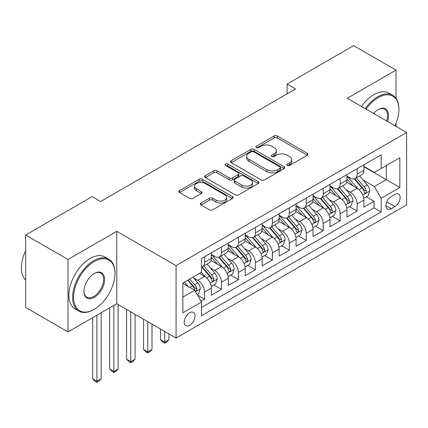 <?xml version="1.0" encoding="UTF-8"?>
<svg xmlns="http://www.w3.org/2000/svg" width="428" height="428" viewBox="0 0 428 428"><rect width="100%" height="100%" fill="white"/><g stroke="black" fill="none" stroke-linecap="round" stroke-linejoin="round"><path stroke-width="0.64" d="M287.316 165.411A1.648 0.952 0 0 0 289.644 165.411L307.325 155.209A2.354 1.359 0 0 0 308.01 154.246A2.354 1.359 0 0 0 307.325 153.288L277.376 135.997A2.354 1.359 0 0 0 274.048 135.997L256.372 146.199A1.648 0.952 0 0 0 255.885 146.874A1.648 0.952 0 0 0 256.372 147.548A1.648 0.952 0 0 0 258.699 147.548L260.989 146.226A7.527 4.35 0 0 1 271.636 146.226L274.129 147.665A7.527 4.35 0 0 1 276.338 150.742A7.527 4.35 0 0 1 274.129 153.812L271.844 155.134A1.648 0.952 0 0 0 271.363 155.808A1.648 0.952 0 0 0 271.844 156.482A1.648 0.952 0 0 0 274.171 156.482L276.461 155.161A7.527 4.35 0 0 1 287.108 155.161L289.606 156.6A7.527 4.35 0 0 1 291.81 159.676A7.527 4.35 0 0 1 289.606 162.747L287.316 164.068A1.648 0.952 0 0 0 286.835 164.743A1.648 0.952 0 0 0 287.316 165.411L287.316 164.068M189.636 325.296A7.672 4.43 120 0 0 194.644 318.534A7.672 4.43 120 0 0 193.467 312.387A7.672 4.43 120 0 0 189.636 312.766A7.672 4.43 120 0 0 184.623 319.529A7.672 4.43 120 0 0 185.8 325.676A7.672 4.43 120 0 0 189.636 325.296M201.005 203.043A2.354 1.359 0 0 0 200.315 204.006A2.354 1.359 0 0 0 201.005 204.964L209.41 209.816A2.354 1.359 0 0 0 212.737 209.816L232.367 198.48A2.354 1.359 0 0 0 233.057 197.522A2.354 1.359 0 0 0 232.367 196.559L202.423 179.268A2.354 1.359 0 0 0 199.095 179.268L179.46 190.604A2.354 1.359 0 0 0 178.77 191.567A2.354 1.359 0 0 0 179.46 192.525L189.609 198.383A2.354 1.359 0 0 0 192.937 198.383L201.337 193.536A2.354 1.359 0 0 0 202.027 192.573A2.354 1.359 0 0 0 201.337 191.616L196.308 188.711A6.292 3.633 0 0 1 194.462 186.137A6.292 3.633 0 0 1 198.346 182.783A6.292 3.633 0 0 1 205.21 183.569L224.925 194.954A6.292 3.633 0 0 1 226.765 197.522A6.292 3.633 0 0 1 222.881 200.876A6.292 3.633 0 0 1 216.022 200.09L212.737 198.196A2.354 1.359 0 0 0 209.41 198.196L201.005 203.043L201.005 204.964M116.748 231.345L68.015 259.48L25.637 235.015L25.637 307.432L68.015 331.898L116.748 303.762L176.074 338.018L176.074 265.595L116.748 231.345L116.748 303.762M396.007 98.312L396.007 70.117L347.274 98.253L406.6 132.503L176.074 265.595M396.007 70.117L353.63 45.652L287.097 84.059L287.097 93.85M25.637 235.015L92.17 196.602L100.644 201.497L295.577 88.954L287.097 84.059M261.155 179.942A2.354 1.359 0 0 0 264.483 179.942L284.112 168.605A2.354 1.359 0 0 0 284.802 167.648A2.354 1.359 0 0 0 284.112 166.685L254.162 149.393A2.354 1.359 0 0 0 250.835 149.393L231.206 160.73A2.354 1.359 0 0 0 230.515 161.693A2.354 1.359 0 0 0 231.206 162.651L261.155 179.942M226.123 165.77A1.648 0.952 0 0 1 227.792 166L227.792 164.047L258.239 181.622A2.354 1.359 0 0 1 258.929 182.585A2.354 1.359 0 0 1 258.239 183.542L238.61 194.879A2.354 1.359 0 0 1 235.282 194.879L205.333 177.588L205.333 175.667A2.354 1.359 0 0 0 204.643 176.63A2.354 1.359 0 0 0 205.333 177.588M205.333 175.667L213.733 170.815A2.354 1.359 0 0 1 217.06 170.815L229.21 177.829A2.354 1.359 0 0 0 232.538 177.829L238.107 174.613A2.354 1.359 0 0 0 238.797 173.65A2.354 1.359 0 0 0 238.107 172.693L225.465 165.39A1.648 0.952 0 0 1 224.984 164.716A1.648 0.952 0 0 1 226 163.838A1.648 0.952 0 0 1 227.792 164.047M201.032 301.194L204.552 299.167L197.517 295.101M193.515 277.82L197.768 280.276A9.587 5.537 60 0 1 204.552 292.019L211.33 288.108L211.33 295.25L221.501 289.376L213.786 284.925M210.464 268.035L214.722 270.491A9.587 5.537 60 0 1 221.501 282.234L228.279 278.318L228.279 285.465L238.45 279.591L230.74 275.14M227.412 258.245L231.671 260.706A9.587 5.537 60 0 1 238.45 272.449L245.233 268.533L245.233 275.675L255.404 269.806L247.689 265.355M244.367 248.459L248.62 250.92A9.587 5.537 60 0 1 255.404 262.664L262.182 258.747L262.182 265.89L272.352 260.021L264.638 255.564M261.315 238.674L265.574 241.13A9.587 5.537 60 0 1 272.352 252.873L279.131 248.962L279.131 256.105L289.301 250.236L281.592 245.779M278.264 228.889L282.523 231.345A9.587 5.537 60 0 1 289.301 243.088L296.085 239.177L296.085 246.319L306.255 240.445L298.541 235.994M295.218 219.104L299.472 221.56A9.587 5.537 60 0 1 306.255 233.303L313.034 229.387L313.034 236.534L323.204 230.66L315.49 226.209M312.167 209.313L316.426 211.774A9.587 5.537 60 0 1 323.204 223.518L329.983 219.601L329.983 226.744L340.153 220.875L332.444 216.424M329.116 199.528L333.375 201.984A9.587 5.537 60 0 1 340.153 213.733L346.937 209.816L346.937 216.959L357.107 211.09L357.107 203.942A9.587 5.537 -120 0 0 350.323 192.199L346.07 189.743M349.392 206.633L357.107 211.09M211.33 288.108A9.587 5.537 -120 0 0 204.552 276.36L199.464 273.428M228.279 278.318A9.587 5.537 -120 0 0 221.501 266.574L211.02 260.524M245.233 268.533A9.587 5.537 -120 0 0 238.45 256.789L227.969 250.738M262.182 258.747A9.587 5.537 -120 0 0 255.404 247.004L244.918 240.953M279.131 248.962A9.587 5.537 -120 0 0 272.352 237.219L261.872 231.163M296.085 239.177A9.587 5.537 -120 0 0 289.301 227.429L278.821 221.378M313.034 229.387A9.587 5.537 -120 0 0 306.255 217.643L295.769 211.593M329.983 219.601A9.587 5.537 -120 0 0 323.204 207.858L312.724 201.807M346.937 209.816A9.587 5.537 -120 0 0 340.153 198.073L329.672 192.022M394.905 194.451L391.176 196.602A7.431 4.291 120 0 0 386.318 203.15A7.431 4.291 120 0 0 387.458 209.11A7.431 4.291 120 0 0 391.176 208.741L394.905 206.585A7.431 4.291 120 0 0 399.757 200.036A7.431 4.291 120 0 0 398.618 194.082A7.431 4.291 120 0 0 394.905 194.451M176.074 338.018L406.6 204.921L406.6 132.503M182.852 297.107L194.719 290.259L201.497 302.002L201.497 315.704L381.177 211.967L381.177 198.266L374.393 186.522L363.019 179.958M201.497 302.002L182.852 312.766L182.852 283.015L201.497 272.251L201.497 258.549L381.177 154.818L381.177 168.52L399.822 157.75L399.822 187.501L381.177 198.266M211.33 254.441L214.722 256.399A9.587 5.537 60 0 0 219.516 256.875L226.294 252.959A9.587 5.537 -120 0 0 228.279 248.566L228.279 243.088M228.279 244.656L231.671 246.614A9.587 5.537 60 0 0 236.465 247.084L243.243 243.174A9.587 5.537 -120 0 0 245.233 238.781L245.233 233.303M245.233 234.87L248.62 236.823A9.587 5.537 60 0 0 253.413 237.299L260.197 233.388A9.587 5.537 -120 0 0 262.182 228.996L262.182 223.518M262.182 225.08L265.574 227.038A9.587 5.537 60 0 0 270.368 227.514L277.146 223.598A9.587 5.537 -120 0 0 279.131 219.211L279.131 213.727M279.131 215.295L282.523 217.253A9.587 5.537 60 0 0 287.316 217.729L294.095 213.813A9.587 5.537 -120 0 0 296.085 209.426L296.085 203.942M296.085 205.51L299.472 207.468A9.587 5.537 60 0 0 304.265 207.944L311.049 204.028A9.587 5.537 -120 0 0 313.034 199.635L313.034 194.157M313.034 195.724L316.426 197.683A9.587 5.537 60 0 0 321.219 198.153L327.998 194.242A9.587 5.537 -120 0 0 329.983 189.85L329.983 184.372M329.983 185.939L333.375 187.892A9.587 5.537 60 0 0 338.168 188.368L344.947 184.452A9.587 5.537 -120 0 0 346.937 180.065L346.937 174.587M201.497 307.481L374.056 207.858L374.056 201.299L363.886 207.173L363.886 200.031A9.587 5.537 -120 0 0 357.107 188.288L346.621 182.232M346.937 176.149L350.323 178.107A9.587 5.537 -120 0 0 355.117 178.583A9.587 5.537 -120 0 0 357.107 174.191L357.107 168.712M355.117 178.583L361.901 174.667A9.587 5.537 -120 0 0 363.886 170.28L363.886 164.796M204.552 256.789L204.552 262.268A9.587 5.537 60 0 1 202.562 266.66A9.587 5.537 60 0 1 201.497 267.045M202.562 266.66L209.346 262.744A9.587 5.537 -120 0 0 211.33 258.357L211.33 252.873M221.501 247.004L221.501 252.483A9.587 5.537 60 0 1 219.516 256.875M238.45 237.219L238.45 242.697A9.587 5.537 60 0 1 236.465 247.084M255.404 227.429L255.404 232.912A9.587 5.537 60 0 1 253.413 237.299M272.352 217.643L272.352 223.127A9.587 5.537 60 0 1 270.368 227.514M289.301 207.858L289.301 213.337A9.587 5.537 60 0 1 287.316 217.729M306.255 198.073L306.255 203.551A9.587 5.537 60 0 1 304.265 207.944M323.204 188.288L323.204 193.766A9.587 5.537 60 0 1 321.219 198.153M340.153 178.497L340.153 183.981A9.587 5.537 60 0 1 338.168 188.368M340.153 213.733L340.153 220.875M323.204 223.518L323.204 230.66M306.255 233.303L306.255 240.445M289.301 243.088L289.301 250.236M272.352 252.873L272.352 260.021M255.404 262.664L255.404 269.806M238.45 272.449L238.45 279.591M221.501 282.234L221.501 289.376M204.552 292.019L204.552 299.167M194.719 290.259L182.852 283.411M374.393 186.522L386.259 179.674L386.259 165.583L399.822 157.75M363.886 166.754L399.822 187.501M363.886 166.364L374.393 172.431L381.177 168.52M396.007 126.388L396.007 123.376M68.015 259.48L68.015 331.898M366.341 196.848L374.056 201.299M374.056 207.858L381.177 211.967M287.974 165.647L289.606 164.705A7.527 4.35 0 0 0 291.81 161.629L291.81 159.676M276.338 150.742L276.338 152.7A7.527 4.35 0 0 1 274.129 155.771L272.502 156.712M307.293 155.225L277.376 137.955A2.354 1.359 0 0 0 274.048 137.955L257.03 147.778M284.08 168.627L254.162 151.351A2.354 1.359 0 0 0 250.835 151.351L231.238 162.672M279.955 168.322A1.648 0.952 0 0 0 280.436 167.648A1.648 0.952 0 0 0 279.955 166.974L253.665 151.796A1.648 0.952 0 0 0 251.338 151.796L248.925 153.192A7.527 4.35 0 0 0 246.721 156.263A7.527 4.35 0 0 0 248.925 159.339L266.895 169.713A7.527 4.35 0 0 0 277.542 169.713L279.955 168.322L279.955 170.274A1.648 0.952 0 0 0 280.436 169.606L280.436 167.648M246.721 156.263L246.721 158.221A7.527 4.35 0 0 0 248.925 161.297L248.925 159.339M279.955 170.274L277.542 171.671A7.527 4.35 0 0 1 266.895 171.671L248.925 161.297M205.365 177.609L213.733 172.773L213.733 170.815M238.797 173.65L238.797 175.608A2.354 1.359 0 0 1 238.107 176.566L232.538 179.787A2.354 1.359 0 0 1 229.21 179.787L217.06 172.773A2.354 1.359 0 0 0 213.733 172.773M227.792 166L258.212 183.564M241.809 185.105A6.292 3.633 0 0 0 248.668 185.891A6.292 3.633 0 0 0 252.557 182.537A6.292 3.633 0 0 0 250.712 179.969L243.767 175.956A2.354 1.359 0 0 0 240.44 175.956L234.865 179.172A2.354 1.359 0 0 0 234.175 180.135A2.354 1.359 0 0 0 234.865 181.097L241.809 185.105L241.809 187.063A6.292 3.633 0 0 0 248.668 187.849A6.292 3.633 0 0 0 252.557 184.495L252.557 182.537M234.175 180.135L234.175 182.093A2.354 1.359 0 0 0 234.865 183.05L234.865 181.097M241.809 187.063L234.865 183.05M226.765 197.522L226.765 199.48A6.292 3.633 0 0 1 222.881 202.835A6.292 3.633 0 0 1 216.022 202.048L212.737 200.149A2.354 1.359 0 0 0 209.41 200.149L201.037 204.985M194.462 186.137L194.462 188.095A6.292 3.633 0 0 0 196.308 190.663L196.308 188.711M201.31 193.552L196.308 190.663M232.34 198.501L202.423 181.226A2.354 1.359 0 0 0 199.095 181.226L179.493 192.547M363.741 198.351L368.123 195.821L369.819 190.925A6.35 3.67 -120 0 0 367.342 184.966L359.6 175.999M358.049 188.903L348.863 178.273A18.34 10.588 -120 0 0 346.937 176.256M353.009 185.923L347.873 179.974A15.221 8.79 -120 0 0 346.937 178.952M354.256 178.925L362.088 187.999A6.35 3.67 60 0 1 364.351 192.375L364.817 193.124L365.673 193.007L366.25 192.306L366.389 191.198A6.35 3.67 -120 0 0 364.121 186.822L356.38 177.855M354.716 178.781L363.131 188.523A3.237 1.867 60 0 1 363.95 189.791L366.389 191.198M394.974 125.789A29.243 16.885 120 0 0 398.885 109.557A29.243 16.885 120 0 0 378.208 97.616A29.243 16.885 120 0 0 366.101 109.124M365.228 108.621A29.965 17.302 -60 0 1 377.699 96.733A29.965 17.302 -60 0 1 392.679 95.251A29.965 17.302 -60 0 1 398.885 108.969L398.885 109.557M373.607 113.457A14.622 8.442 -60 0 1 378.208 109.557L378.208 109.557A14.622 8.442 -60 0 1 387.468 121.456M361.5 106.465A29.965 17.302 -60 0 1 373.97 94.583A29.965 17.302 -60 0 1 388.95 93.095L392.679 95.251M386.58 120.942A13.905 8.025 120 0 0 384.649 109.161A13.905 8.025 120 0 0 377.951 109.707M93.78 309.588L94.288 309.294A29.243 16.885 120 0 0 114.966 273.476A29.243 16.885 120 0 0 94.288 261.535A29.243 16.885 120 0 0 73.605 297.353A29.243 16.885 120 0 0 94.288 309.294L93.78 309.588A29.965 17.302 -60 0 1 78.795 311.07A29.965 17.302 -60 0 1 74.204 287.06A29.965 17.302 -60 0 1 93.78 260.657A29.965 17.302 -60 0 1 108.76 259.17A29.965 17.302 -60 0 1 114.966 272.887L114.966 273.476M94.288 297.353A14.622 8.442 -60 0 1 83.947 291.382A14.622 8.442 -60 0 1 94.288 273.476L94.288 273.476A14.622 8.442 -60 0 1 104.625 279.447A14.622 8.442 -60 0 1 94.288 297.353M83.952 291.083A13.905 8.025 120 0 0 86.825 297.16A13.905 8.025 120 0 0 93.78 296.476A13.905 8.025 120 0 0 102.859 284.219A13.905 8.025 120 0 0 100.73 273.08A13.905 8.025 120 0 0 94.032 273.626M78.795 311.07L75.066 308.92A29.965 17.302 -60 0 1 70.476 284.909A29.965 17.302 -60 0 1 90.051 258.501A29.965 17.302 -60 0 1 105.031 257.019L108.76 259.17M25.637 280.03A29.965 17.302 -60 0 1 25.637 250.674M346.792 208.136L351.174 205.606L352.865 200.716A6.35 3.67 -120 0 0 350.393 194.751L342.646 185.784M341.095 198.694L331.909 188.058A18.34 10.588 -120 0 0 329.983 186.041M336.06 195.708L330.924 189.759A15.221 8.79 -120 0 0 329.983 188.737M337.307 188.716L345.139 197.784A6.35 3.67 60 0 1 347.402 202.16L347.862 202.915L348.724 202.792L349.296 202.091L349.435 200.983A6.35 3.67 -120 0 0 347.172 196.607L339.425 187.641M337.767 188.566L346.182 198.308A3.237 1.867 60 0 1 346.996 199.576L349.435 200.983M329.844 217.922L334.22 215.396L335.916 210.501A6.35 3.67 -120 0 0 333.444 204.536L325.697 195.569M324.146 208.479L314.96 197.843A18.34 10.588 -120 0 0 313.034 195.826M319.106 205.494L313.97 199.544A15.221 8.79 -120 0 0 313.034 198.522M320.353 198.501L328.185 207.569A6.35 3.67 60 0 1 330.453 211.946L330.914 212.7L331.775 212.577L332.347 211.881L332.486 210.769A6.35 3.67 -120 0 0 330.223 206.398L322.477 197.426M320.813 198.351L329.234 208.099A3.237 1.867 60 0 1 330.047 209.362L332.486 210.769M312.889 227.707L317.271 225.181L318.967 220.286A6.35 3.67 -120 0 0 316.49 214.321L308.749 205.354M307.197 218.264L298.011 207.628A18.34 10.588 -120 0 0 296.085 205.617M302.157 215.279L297.021 209.335A15.221 8.79 -120 0 0 296.085 208.308M303.404 208.286L311.236 217.354A6.35 3.67 60 0 1 313.499 221.731L313.965 222.485L314.821 222.362L315.399 221.667L315.538 220.559A6.35 3.67 -120 0 0 313.269 216.183L305.528 207.216M303.864 208.136L312.28 217.884A3.237 1.867 60 0 1 313.098 219.147L315.538 220.559M295.941 237.497L300.322 234.967L302.013 230.071A6.35 3.67 -120 0 0 299.541 224.106L291.794 215.14M290.243 228.049L281.062 217.419A18.34 10.588 -120 0 0 279.131 215.402M285.209 225.069L280.072 219.12A15.221 8.79 -120 0 0 279.131 218.098M286.455 218.071L294.287 227.14A6.35 3.67 60 0 1 296.55 231.516L297.016 232.27L297.872 232.153L298.444 231.452L298.584 230.344A6.35 3.67 -120 0 0 296.32 225.968L288.574 217.001M286.915 217.927L295.331 227.669A3.237 1.867 60 0 1 296.144 228.937L298.584 230.344M278.992 247.282L283.368 244.752L285.064 239.857A6.35 3.67 -120 0 0 282.592 233.897L274.846 224.93M273.294 237.84L264.108 227.204A18.34 10.588 -120 0 0 262.182 225.187M268.254 234.854L263.118 228.905A15.221 8.79 -120 0 0 262.182 227.883M269.501 227.857L277.333 236.93A6.35 3.67 60 0 1 279.602 241.306L280.062 242.055L280.923 241.938L281.496 241.237L281.635 240.129A6.35 3.67 -120 0 0 279.372 235.753L271.625 226.786M269.961 227.712L278.382 237.454A3.237 1.867 60 0 1 279.195 238.722L281.635 240.129M262.038 257.067L266.419 254.537L268.115 249.647A6.35 3.67 -120 0 0 265.638 243.682L257.897 234.715M256.345 247.625L247.159 236.989A18.34 10.588 -120 0 0 245.233 234.972M251.306 244.639L246.17 238.69A15.221 8.79 -120 0 0 245.233 237.668M252.552 237.647L260.385 246.715A6.35 3.67 60 0 1 262.653 251.092L263.113 251.846L263.969 251.723L264.547 251.022L264.686 249.915A6.35 3.67 -120 0 0 262.418 245.538L254.676 236.572M253.012 237.497L261.428 247.245A3.237 1.867 60 0 1 262.246 248.508L264.686 249.915M164.716 331.459L164.716 342.127L168.953 339.682L168.953 333.904M168.953 339.682L166.412 342.229L164.716 343.203L163.02 342.229L160.479 339.682L160.479 329.014M160.479 339.682L164.716 342.127L164.716 343.203M245.089 266.853L249.471 264.327L251.161 259.432A6.35 3.67 -120 0 0 248.689 253.467L240.943 244.5M239.391 257.41L230.211 246.774A18.34 10.588 -120 0 0 228.279 244.757M234.357 254.425L229.221 248.475A15.221 8.79 -120 0 0 228.279 247.454M235.603 247.432L243.436 256.5A6.35 3.67 60 0 1 245.699 260.877L246.164 261.631L247.02 261.508L247.593 260.812L247.732 259.705A6.35 3.67 -120 0 0 245.469 255.329L237.722 246.362M236.063 247.282L244.479 257.03A3.237 1.867 60 0 1 245.292 258.293L247.732 259.705M147.767 321.674L147.767 351.912L152.004 349.467L152.004 324.119M152.004 349.467L149.463 352.014L147.767 352.993L146.071 352.014L143.53 349.467L143.53 319.229M143.53 349.467L147.767 351.912L147.767 352.993M228.14 276.638L232.516 274.113L234.212 269.217A6.35 3.67 -120 0 0 231.741 263.252L223.994 254.286M222.442 267.195L213.256 256.559A18.34 10.588 -120 0 0 211.33 254.548M217.408 264.21L212.267 258.266A15.221 8.79 -120 0 0 211.33 257.239M218.649 257.217L226.487 266.286A6.35 3.67 60 0 1 228.75 270.662L229.21 271.416L230.071 271.293L230.644 270.598L230.783 269.49A6.35 3.67 -120 0 0 228.52 265.114L220.773 256.147M219.109 257.067L227.53 266.815A3.237 1.867 60 0 1 228.343 268.083L230.783 269.49M130.813 311.889L130.813 361.703L135.055 359.252L135.055 314.334M135.055 359.252L132.509 361.799L130.813 362.778L129.122 361.799L126.576 359.252L126.576 309.439M126.576 359.252L130.813 361.703L130.813 362.778M211.186 286.428L215.568 283.898L217.264 279.002A6.35 3.67 -120 0 0 214.786 273.037L207.045 264.071M205.494 276.98L201.438 272.288M200.454 274L199.796 273.235M201.7 267.002L209.533 276.076A6.35 3.67 60 0 1 211.801 280.447L212.261 281.201L213.117 281.084L213.695 280.383L213.834 279.275A6.35 3.67 -120 0 0 211.566 274.899L203.824 265.932M202.16 266.858L210.576 276.6A3.237 1.867 60 0 1 211.395 277.868L213.834 279.275M113.864 305.426L113.864 371.488L118.101 369.043L118.101 304.549M118.101 369.043L115.56 371.584L113.864 372.563L112.168 371.584L109.627 369.043L109.627 307.876M109.627 369.043L113.864 371.488L113.864 372.563M197.174 294.518L198.619 293.683L200.309 288.793A6.35 3.67 -120 0 0 197.838 282.828L192.964 277.178M188.411 286.616L184.489 282.073M183.505 283.785L182.852 283.031M187.705 280.212L192.584 285.861A6.35 3.67 60 0 1 194.847 290.238L195.312 290.986L196.168 290.869L196.741 290.168L196.88 289.06A6.35 3.67 -120 0 0 194.617 284.684L189.743 279.04M188.101 279.987L193.627 286.385A3.237 1.867 60 0 1 194.446 287.653L196.88 289.06M96.915 315.217L96.915 381.273L101.152 378.828L101.152 312.766M101.152 378.828L98.611 381.369L96.915 382.348L95.219 381.369L92.678 378.828L92.678 317.662M92.678 378.828L96.915 381.273L96.915 382.348M197.768 280.276L204.552 276.36M214.722 270.491L221.501 266.574M231.671 260.706L238.45 256.789M248.62 250.92L255.404 247.004M265.574 241.13L272.352 237.219M282.523 231.345L289.301 227.429M299.472 221.56L306.255 217.643M316.426 211.774L323.204 207.858M333.375 201.984L340.153 198.073M350.323 192.199L357.107 188.288M357.107 174.191L363.886 170.28M204.552 262.268L211.33 258.357M221.501 252.483L228.279 248.566M238.45 242.697L245.233 238.781M255.404 232.912L262.182 228.996M272.352 223.127L279.131 219.211M289.301 213.337L296.085 209.426M306.255 203.551L313.034 199.635M323.204 193.766L329.983 189.85M340.153 183.981L346.937 180.065M357.107 203.942L363.886 200.031M386.778 201.893L394.905 206.585M385.922 205.708L391.176 208.741M289.606 164.705L289.606 162.747M271.844 156.482L271.844 155.134M274.129 155.771L274.129 153.812M256.372 147.548L256.372 146.199M274.048 137.955L274.048 135.997M277.376 137.955L277.376 135.997M307.325 155.209L307.325 153.288M231.206 162.651L231.206 160.73M250.835 151.351L250.835 149.393M254.162 151.351L254.162 149.393M284.112 168.605L284.112 166.685M266.895 171.671L266.895 169.713M277.542 171.671L277.542 169.713M217.06 172.773L217.06 170.815M229.21 179.787L229.21 177.829M232.538 179.787L232.538 177.829M238.107 176.566L238.107 174.613M258.239 183.542L258.239 181.622M209.41 200.149L209.41 198.196M212.737 200.149L212.737 198.196M216.022 202.048L216.022 200.09M201.337 193.536L201.337 191.616M179.46 192.525L179.46 190.604M199.095 181.226L199.095 179.268M202.423 181.226L202.423 179.268M232.367 198.48L232.367 196.559M362.773 195.093L369.776 191.049M348.863 178.273L349.735 177.77M364.121 186.822L367.342 184.966M359.06 189.748L362.088 187.999M345.824 204.878L352.827 200.839M331.909 188.058L332.786 187.555M347.172 196.607L350.393 194.751M342.106 199.534L345.139 197.784M328.87 214.663L335.873 210.624M314.96 197.843L315.832 197.34M330.223 206.398L333.444 204.536M325.157 209.319L328.185 207.569M311.921 224.454L318.924 220.409M298.011 207.628L298.883 207.125M313.269 216.183L316.49 214.321M308.208 219.104L311.236 217.354M294.972 234.239L301.975 230.194M281.062 217.419L281.934 216.91M296.32 225.968L299.541 224.106M291.254 228.889L294.287 227.14M278.023 244.024L285.021 239.98M264.108 227.204L264.98 226.701M279.372 235.753L282.592 233.897M274.305 238.68L277.333 236.93M261.069 253.809L268.072 249.77M247.159 236.989L248.031 236.486M262.418 245.538L265.638 243.682M257.356 248.465L260.385 246.715M244.121 263.594L251.124 259.555M230.211 246.774L231.083 246.271M245.469 255.329L248.689 253.467M240.408 258.25L243.436 256.5M227.172 273.385L234.169 269.34M213.256 256.559L214.128 256.056M228.52 265.114L231.741 263.252M223.453 268.035L226.487 266.286M210.218 283.17L217.221 279.126M211.566 274.899L214.786 273.037M206.505 277.82L209.533 276.076M195.526 291.655L200.272 288.911M194.617 284.684L197.838 282.828M189.839 287.445L192.584 285.861"/></g></svg>
